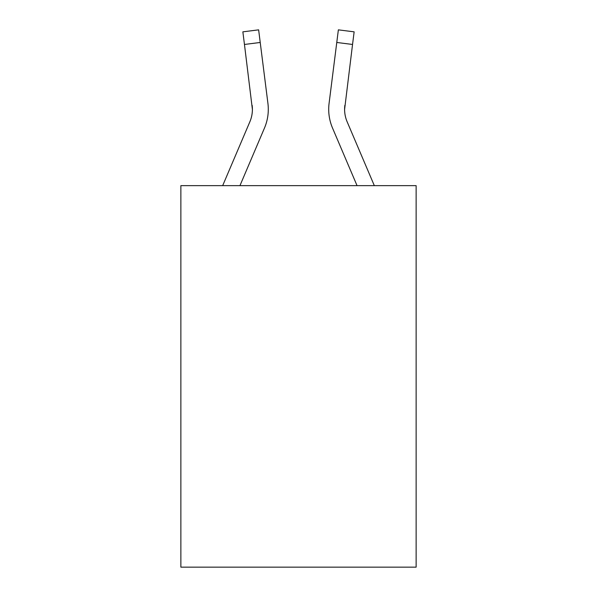 <?xml version="1.0" encoding="UTF-8"?>
<svg xmlns="http://www.w3.org/2000/svg" width="597" height="597" viewBox="0 0 597 597"><rect width="100%" height="100%" fill="white"/><g stroke="black" fill="none" stroke-linecap="round" stroke-linejoin="round"><path stroke-width="0.9" d="M416.131 185.637L416.131 567.15L180.869 567.15L180.869 185.637L416.131 185.637M264.486 128.012L239.949 185.637L264.486 128.012A47.693 47.693 0 0 0 267.919 103.356L260.225 42.469L244.457 44.462L242.86 31.842L258.635 29.85L260.225 42.469M268.24 111.646L268.299 109.706M267.68 101.445L267.919 103.356L267.68 101.445M332.514 128.012L357.051 185.637L332.514 128.012A47.693 47.693 0 0 1 329.081 103.356L338.365 29.85L354.14 31.842L338.365 29.85L354.14 31.842L338.365 29.85L354.14 31.842L338.365 29.85L354.14 31.842L338.365 29.85L354.14 31.842L338.365 29.85L354.14 31.842L338.365 29.85L354.14 31.842L338.365 29.85L354.14 31.842L338.365 29.85L354.14 31.842L338.365 29.85L354.14 31.842L338.365 29.85L354.14 31.842L338.365 29.85L354.14 31.842L338.365 29.85L354.14 31.842L338.365 29.85L354.14 31.842L338.365 29.85L354.14 31.842L338.365 29.85L354.14 31.842L338.365 29.85L354.14 31.842L338.365 29.85L354.14 31.842L338.365 29.85L354.14 31.842L338.365 29.85L354.14 31.842L338.365 29.85L354.14 31.842L338.365 29.85L354.14 31.842L338.365 29.85L354.14 31.842L338.365 29.85L354.14 31.842L338.365 29.85L354.14 31.842L338.365 29.85L354.14 31.842L338.365 29.85L354.14 31.842L338.365 29.85L354.14 31.842L338.365 29.85L354.14 31.842L338.365 29.85L354.14 31.842L338.365 29.85L354.14 31.842L338.365 29.85L354.14 31.842L338.365 29.85L354.14 31.842L338.365 29.85L354.14 31.842L338.365 29.85L354.14 31.842L338.365 29.85L354.14 31.842L338.365 29.85L354.14 31.842L338.365 29.85L354.14 31.842L338.365 29.85L354.14 31.842L338.365 29.85L354.14 31.842L352.543 44.462L336.775 42.469M374.326 185.637L347.141 121.788A31.79 31.79 0 0 1 344.603 109.385L352.543 44.462M344.603 109.385A31.79 31.79 0 0 0 347.141 121.788A31.79 31.79 0 0 1 344.603 109.385A31.79 31.79 0 0 0 347.141 121.788A31.79 31.79 0 0 1 344.603 109.385A31.79 31.79 0 0 0 347.141 121.788A31.79 31.79 0 0 1 344.603 109.385A31.79 31.79 0 0 0 347.141 121.788A31.79 31.79 0 0 1 344.603 109.385A31.79 31.79 0 0 0 347.141 121.788A31.79 31.79 0 0 1 344.603 109.385A31.79 31.79 0 0 0 347.141 121.788A31.79 31.79 0 0 1 344.603 109.385A31.79 31.79 0 0 0 347.141 121.788A31.79 31.79 0 0 1 344.603 109.385A31.79 31.79 0 0 0 347.141 121.788A31.79 31.79 0 0 1 344.603 109.385A31.79 31.79 0 0 0 347.141 121.788A31.79 31.79 0 0 1 344.603 109.385A31.79 31.79 0 0 0 347.141 121.788A31.79 31.79 0 0 1 344.603 109.385A31.79 31.79 0 0 0 347.141 121.788A31.79 31.79 0 0 1 344.603 109.385A31.79 31.79 0 0 0 347.141 121.788A31.79 31.79 0 0 1 344.603 109.385A31.79 31.79 0 0 0 347.141 121.788A31.79 31.79 0 0 1 344.603 109.385A31.79 31.79 0 0 0 347.141 121.788A31.79 31.79 0 0 1 344.603 109.385A31.79 31.79 0 0 0 347.141 121.788A31.79 31.79 0 0 1 344.603 109.385A31.79 31.79 0 0 0 347.141 121.788A31.79 31.79 0 0 1 344.603 109.385A31.79 31.79 0 0 0 347.141 121.788A31.79 31.79 0 0 1 344.603 109.385A31.79 31.79 0 0 0 347.141 121.788A31.79 31.79 0 0 1 344.603 109.385L344.85 105.348A31.79 31.79 0 0 0 347.141 121.788A31.79 31.79 0 0 1 344.603 109.385L344.85 105.348M222.674 185.637L249.859 121.788A31.79 31.79 0 0 0 252.397 109.393L244.457 44.462M249.859 121.788A31.79 31.79 0 0 0 252.397 109.393A31.79 31.79 0 0 1 249.859 121.788A31.79 31.79 0 0 0 252.397 109.393A31.79 31.79 0 0 1 249.859 121.788A31.79 31.79 0 0 0 252.397 109.393A31.79 31.79 0 0 1 249.859 121.788A31.79 31.79 0 0 0 252.397 109.393A31.79 31.79 0 0 1 249.859 121.788A31.79 31.79 0 0 0 252.397 109.393A31.79 31.79 0 0 1 249.859 121.788A31.79 31.79 0 0 0 252.397 109.393L252.15 105.348A31.79 31.79 0 0 1 249.859 121.788M268.299 109.311L268.24 111.661L268.299 109.311M328.701 109.311L328.76 111.661L328.701 109.311M354.14 31.842L338.365 29.85M242.86 31.842L258.635 29.85"/></g></svg>
